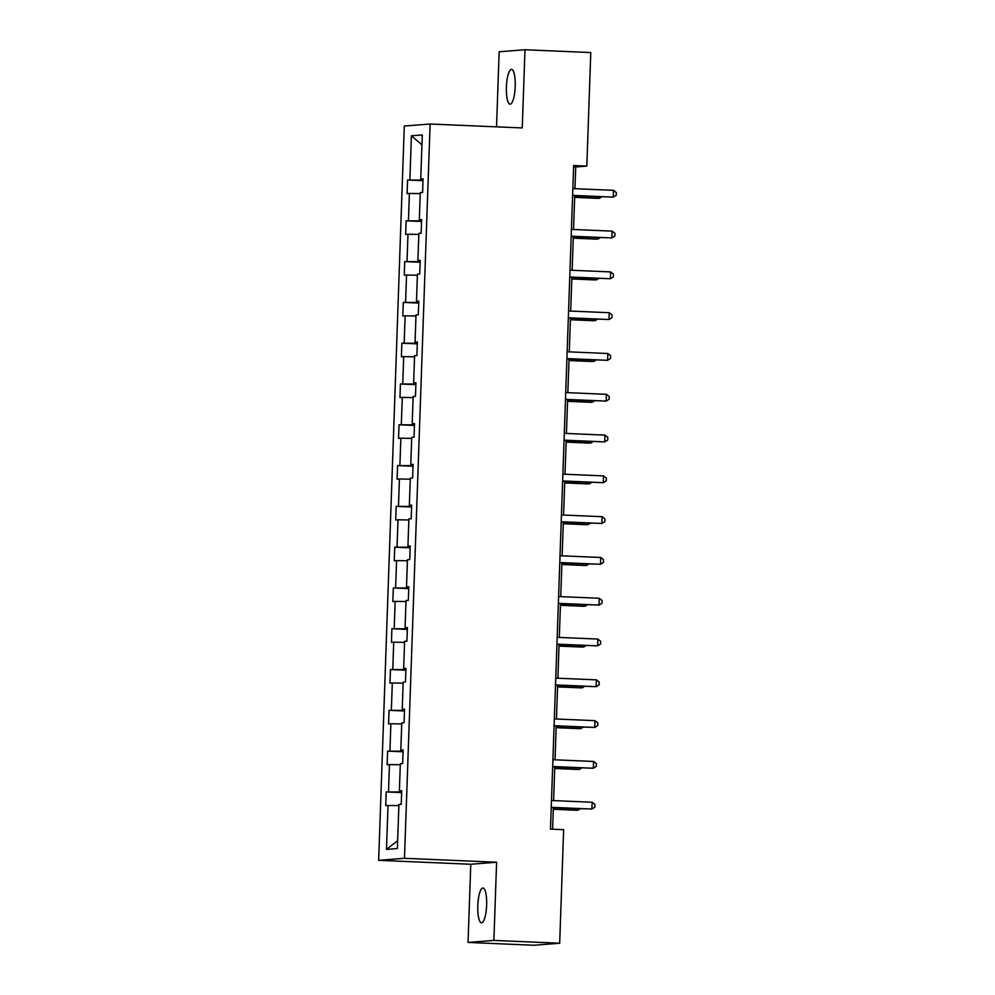<?xml version="1.0" encoding="UTF-8"?>
<svg xmlns="http://www.w3.org/2000/svg" width="995" height="995" viewBox="0 0 995 995"><rect width="100%" height="100%" fill="white"/><g stroke="black" fill="none" stroke-linecap="round" stroke-linejoin="round"><path stroke-width="1.49" d="M486.63 905.052A17.425 4.39 -87.6 0 0 482.961 887.988A17.425 4.39 -87.6 0 0 477.811 905.736A17.425 4.39 -87.6 0 0 481.48 922.8A17.425 4.39 -87.6 0 0 486.63 905.052M515.211 86.453A17.425 4.39 -87.6 0 0 511.554 69.389A17.425 4.39 -87.6 0 0 506.405 87.137A17.425 4.39 -87.6 0 0 510.062 104.201A17.425 4.39 -87.6 0 0 515.211 86.453M468.048 942.439L493.881 940.424L496.604 862.23L470.784 864.257L468.048 942.439L533.855 945.25L559.688 943.223L563.643 829.681L550.484 829.121L573.655 165.543L586.826 166.103L590.781 52.561L524.987 49.75L499.154 51.777L496.53 126.838M470.784 864.257L378.66 860.327L404.293 126.029L430.126 124.014L404.48 858.299L378.66 860.327M493.881 940.424L559.688 943.223M398.871 805.54L385.724 805.527L386.197 791.933L401.632 792.592M397.639 840.713L386.483 849.407L388.025 805.353M401.644 791.983L386.197 791.933M388.498 791.746L389.455 764.558L387.142 764.732L387.615 751.138L403.05 751.797M403.074 751.188L387.615 751.138M389.928 750.951L390.873 723.763L388.572 723.937L389.045 710.343L404.48 711.002M404.492 710.393L389.045 710.343M391.346 710.156L392.304 682.968L389.99 683.142L390.463 669.548L405.898 670.207M405.923 669.598L390.463 669.548M392.776 669.374L393.721 642.173L391.421 642.36L391.893 628.753L407.328 629.412M407.341 628.803L391.893 628.753M394.207 628.579L395.152 601.378L392.838 601.565L393.323 587.958L408.746 588.617M408.771 588.008L393.323 587.958M395.624 587.784L396.57 560.583L394.269 560.77L394.741 547.163L410.176 547.822M410.189 547.213L394.741 547.163M397.055 546.989L398 519.788L395.687 519.975L396.172 506.368L411.594 507.027M411.619 506.418L396.172 506.368M398.473 506.194L399.418 478.993L397.117 479.18L397.59 465.585L413.024 466.232M413.049 465.635L397.59 465.585M399.903 465.399L400.848 438.198L398.547 438.385L399.02 424.79L414.442 425.45M414.467 424.84L399.02 424.79M401.321 424.604L402.278 397.403L399.965 397.59L400.438 383.995L415.873 384.655M415.898 384.045L400.438 383.995M402.751 383.809L403.696 356.62L401.395 356.795L401.868 343.2L417.291 343.86M417.315 343.25L401.868 343.2M404.169 343.014L405.127 315.825L402.813 316L403.286 302.405L418.721 303.065M418.746 302.455L403.286 302.405M405.599 302.219L406.545 275.03L404.244 275.205L404.716 261.61L420.151 262.27M420.164 261.66L404.716 261.61M407.017 261.424L407.975 234.235L405.661 234.41L406.134 220.815L421.569 221.475M421.594 220.865L406.134 220.815M408.447 220.629L409.393 193.44L407.092 193.615L407.564 180.02L422.999 180.68M423.012 180.07L407.564 180.02M409.865 179.846L411.408 135.78L422.29 134.934L420.748 178.988L423.062 178.801L422.589 192.408L420.276 192.582L419.33 219.783L421.631 219.596L421.159 233.203L418.858 233.377L417.9 260.578L420.213 260.392L419.741 273.998L417.427 274.172L416.482 301.373L418.783 301.186L418.31 314.781L416.01 314.967L415.052 342.168L417.365 341.981L416.893 355.576L414.579 355.762L413.634 382.963L415.935 382.776L415.462 396.371L413.149 396.557L412.204 423.746L414.517 423.571L414.032 437.166L411.731 437.352L410.786 464.541L413.087 464.366L412.614 477.961L410.301 478.147L409.355 505.336L411.669 505.161L411.184 518.756L408.883 518.942L407.938 546.131L410.238 545.956L409.766 559.551L407.452 559.737L406.507 586.926L408.808 586.751L408.336 600.346L406.035 600.52L405.077 627.721L407.39 627.546L406.918 641.141L404.604 641.315L403.659 668.516L405.96 668.329L405.487 681.936L403.186 682.11L402.229 709.311L404.542 709.124L404.069 722.731L401.756 722.905L400.811 750.106L403.112 749.919L402.639 763.526L400.338 763.7L399.381 790.901L401.694 790.714L401.221 804.321L398.908 804.495L397.366 848.548L386.483 849.407M401.681 791.1L399.381 790.901M400.301 764.745L389.455 764.558M403.099 750.305L400.811 750.106M401.719 723.95L390.873 723.763M404.53 709.51L402.229 709.311M403.149 683.155L392.304 682.968M405.948 668.715L403.659 668.516M404.567 642.36L393.721 642.173M407.378 627.92L405.077 627.721M405.997 601.565L395.152 601.378M408.796 587.125L406.507 586.926M407.415 560.77L396.57 560.583M410.226 546.33L407.938 546.131M408.846 519.987L398 519.788M411.644 505.535L409.355 505.336M410.263 479.192L399.418 478.993M413.074 464.74L410.786 464.541M411.694 438.397L400.848 438.198M414.505 423.945L412.204 423.746M413.124 397.602L402.278 397.403M415.922 383.15L413.634 382.963M414.542 356.807L403.696 356.62M417.353 342.355L415.052 342.168M415.972 316.012L405.127 315.825M418.771 301.56L416.482 301.373M417.39 275.217L406.545 275.03M420.201 260.777L417.9 260.578M418.82 234.422L407.975 234.235M421.619 219.982L419.33 219.783M420.238 193.627L409.393 193.44M423.049 179.187L420.748 178.988M496.604 862.23L404.48 858.299M430.126 124.014L522.251 127.945L524.987 49.75M574.973 188.689L575.732 166.973L586.826 166.103M552.611 829.208L553.357 807.604M553.606 800.602L554.787 766.809M555.036 759.807L556.205 726.014M556.454 719.012L557.635 685.219M557.884 678.217L559.053 644.437M559.302 637.422L560.483 603.642M560.732 596.627L561.914 562.847M562.15 555.832L563.332 522.052M563.58 515.037L564.762 481.257M564.998 474.242L566.18 440.462M566.429 433.459L567.61 399.667M567.846 392.664L569.028 358.872M569.277 351.869L570.458 318.077M570.695 311.074L571.876 277.282M572.125 270.279L573.307 236.487M573.555 229.484L574.724 195.692M573.617 166.874L575.732 166.973M421.942 144.86L411.408 135.78M572.61 195.605L613.268 197.134L572.622 195.393M613.517 190.331L616.34 192.557L616.253 195.281L613.268 197.134L613.517 190.331L572.859 188.602M574.675 197.358L597.771 198.353L599.5 198.216L599.55 196.761M574.675 197.159L599.5 198.216L601.689 196.848M571.18 236.4L611.85 237.929L571.192 236.188M612.087 231.126L614.922 233.352L614.823 236.076L611.85 237.929L612.087 231.126L571.428 229.397M569.762 277.195L610.42 278.724L569.762 276.983M610.656 271.921L613.492 274.147L613.405 276.871L610.42 278.724L610.656 271.921L570.011 270.192M573.244 238.153L596.353 239.136L598.07 239.011L598.119 237.544M573.257 237.942L598.07 239.011L600.271 237.643M571.826 278.948L594.923 279.931L596.652 279.794L596.701 278.339M571.826 278.737L596.652 279.794L598.841 278.438M568.332 317.99L609.002 319.519L568.344 317.778M609.238 312.716L612.074 314.942L611.975 317.666L609.002 319.519L609.238 312.716L568.58 310.987M570.396 319.743L593.505 320.726L595.221 320.589L595.271 319.134M570.409 319.532L595.221 320.589L597.423 319.233M566.914 358.785L607.572 360.314L566.914 358.573M607.808 353.511L610.644 355.737L610.557 358.449L607.572 360.314L607.808 353.511L567.162 351.77M568.978 360.538L592.075 361.521L593.804 361.384L593.853 359.929M568.978 360.327L593.804 361.384L595.993 360.028M565.483 399.58L606.154 401.097L565.496 399.368M606.39 394.306L609.226 396.532L609.127 399.244L606.154 401.097L606.39 394.306L565.732 392.565M567.548 401.333L590.657 402.316L592.373 402.179L592.423 400.724M567.56 401.122L592.373 402.179L594.575 400.811M564.065 440.375L604.724 441.892L564.065 440.163M604.96 435.101L607.796 437.327L607.709 440.039L604.724 441.892L604.96 435.101L564.302 433.36M562.635 481.17L603.306 482.687L562.648 480.958M603.542 475.896L606.378 478.122L606.278 480.834L603.306 482.687L603.542 475.896L562.884 474.155M561.217 521.965L601.875 523.482L561.217 521.753M602.112 516.691L604.948 518.917L604.848 521.629L601.875 523.482L602.112 516.691L561.454 514.95M559.787 562.747L600.458 564.277L559.799 562.548M600.694 557.474L603.53 559.7L603.43 562.424L600.458 564.277L600.694 557.474L560.036 555.745M558.369 603.542L599.027 605.072L558.369 603.343M599.264 598.269L602.099 600.495L602 603.219L599.027 605.072L599.264 598.269L558.605 596.54M556.939 644.337L597.609 645.867L556.951 644.138M597.846 639.064L600.669 641.29L600.582 644.014L597.609 645.867L597.846 639.064L557.188 637.335M555.521 685.132L596.179 686.662L555.521 684.921M596.415 679.859L599.251 682.085L599.152 684.809L596.179 686.662L596.415 679.859L555.757 678.13M554.091 725.927L594.749 727.457L554.103 725.716M594.998 720.654L597.821 722.88L597.734 725.604L594.749 727.457L594.998 720.654L554.339 718.925M552.66 766.722L593.331 768.252L552.673 766.511M593.567 761.449L596.403 763.675L596.303 766.399L593.331 768.252L593.567 761.449L552.909 759.72M551.242 807.517L591.901 809.047L551.255 807.306M592.137 802.244L594.973 804.47L594.886 807.194L591.901 809.047L592.137 802.244L551.491 800.515M566.118 442.128L589.227 443.111L590.955 442.974L591.005 441.519M566.13 441.917L590.955 442.974L593.144 441.606M564.7 482.923L587.809 483.906L589.525 483.769L589.575 482.314M564.712 482.712L589.525 483.769L591.714 482.401M563.269 523.718L586.378 524.701L588.107 524.564L588.157 523.109M563.282 523.507L588.107 524.564L590.296 523.196M561.852 564.513L584.96 565.496L586.677 565.359L586.727 563.904M561.852 564.302L586.677 565.359L588.866 563.991M560.421 605.296L583.53 606.291L585.259 606.154L585.309 604.699M560.434 605.097L585.259 606.154L587.448 604.786M559.003 646.091L582.112 647.086L583.829 646.949L583.878 645.494M559.003 645.892L583.829 646.949L586.018 645.581M557.573 686.886L580.682 687.881L582.398 687.744L582.461 686.289M557.586 686.687L582.398 687.744L584.6 686.376M556.155 727.681L579.252 728.663L580.981 728.539L581.03 727.071M556.155 727.469L580.981 728.539L583.169 727.171M554.725 768.476L577.834 769.458L579.55 769.334L579.6 767.866M554.737 768.264L579.55 769.334L581.752 767.966M553.307 809.271L576.404 810.253L578.132 810.117L578.182 808.661M553.307 809.059L578.132 810.117L580.321 808.761"/></g></svg>
